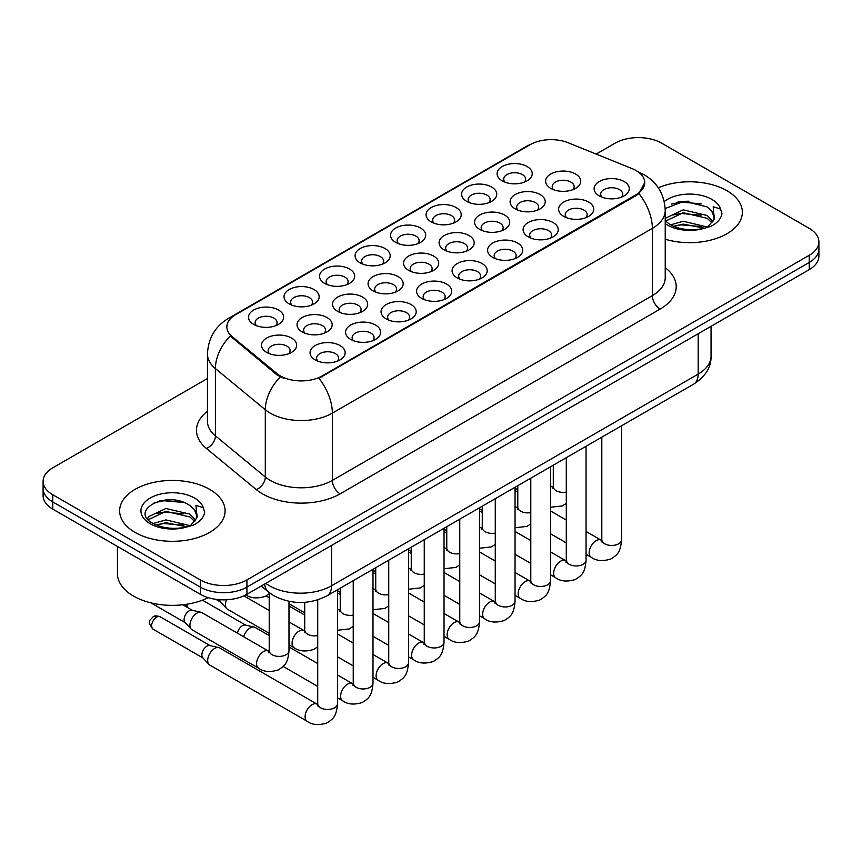 <?xml version="1.0" encoding="UTF-8"?>
<svg xmlns="http://www.w3.org/2000/svg" width="862" height="862" viewBox="0 0 862 862"><rect width="100%" height="100%" fill="white"/><g stroke="black" fill="none" stroke-linecap="round" stroke-linejoin="round"><path stroke-width="1.29" d="M502.234 180.869L502.234 180.869A17.574 10.15 180 0 1 502.234 166.528A17.574 10.15 180 0 1 527.091 166.528A17.574 10.15 180 0 1 527.091 180.869A17.574 10.15 180 0 1 502.234 180.869M524.215 182.216A10.98 6.346 0 0 0 525.648 179.08A10.98 6.346 0 0 0 522.437 174.598A10.98 6.346 0 0 0 510.466 173.219A10.98 6.346 0 0 0 503.677 179.08A10.98 6.346 0 0 0 505.121 182.216M395.712 242.384L395.712 242.384A17.574 10.15 180 0 1 395.712 228.031A17.574 10.15 180 0 1 420.559 228.031A17.574 10.15 180 0 1 420.559 242.384A17.574 10.15 180 0 1 395.712 242.384M417.682 243.72A10.98 6.346 0 0 0 419.115 240.584A10.98 6.346 0 0 0 415.904 236.102A10.98 6.346 0 0 0 403.933 234.723A10.98 6.346 0 0 0 397.145 240.584A10.98 6.346 0 0 0 398.589 243.72M360.197 262.878L360.197 262.878A17.574 10.15 180 0 1 360.197 248.536A17.574 10.15 180 0 1 385.055 248.536A17.574 10.15 180 0 1 385.055 262.878A17.574 10.15 180 0 1 360.197 262.878M382.168 264.225A10.98 6.346 0 0 0 383.612 261.089A10.98 6.346 0 0 0 380.39 256.607A10.98 6.346 0 0 0 368.419 255.227A10.98 6.346 0 0 0 361.641 261.089A10.98 6.346 0 0 0 363.074 264.225M324.683 283.382L324.683 283.382A17.574 10.15 180 0 1 324.683 269.03A17.574 10.15 180 0 1 349.541 269.03A17.574 10.15 180 0 1 349.541 283.382A17.574 10.15 180 0 1 324.683 283.382M346.653 284.729A10.98 6.346 0 0 0 348.097 281.594A10.98 6.346 0 0 0 344.875 277.101A10.98 6.346 0 0 0 332.915 275.732A10.98 6.346 0 0 0 326.127 281.594A10.98 6.346 0 0 0 327.571 284.729M431.215 221.879L431.215 221.879A17.574 10.15 180 0 1 431.215 207.526A17.574 10.15 180 0 1 456.073 207.526A17.574 10.15 180 0 1 456.073 221.879A17.574 10.15 180 0 1 431.215 221.879M453.186 223.226A10.98 6.346 0 0 0 454.63 220.079A10.98 6.346 0 0 0 451.408 215.597A10.98 6.346 0 0 0 439.437 214.229A10.98 6.346 0 0 0 432.659 220.079A10.98 6.346 0 0 0 434.103 223.226M466.73 201.374L466.73 201.374A17.574 10.15 180 0 1 466.73 187.022A17.574 10.15 180 0 1 491.577 187.022A17.574 10.15 180 0 1 491.577 201.374A17.574 10.15 180 0 1 466.73 201.374M488.7 202.721A10.98 6.346 0 0 0 490.144 199.585A10.98 6.346 0 0 0 486.922 195.103A10.98 6.346 0 0 0 474.951 193.724A10.98 6.346 0 0 0 468.174 199.585A10.98 6.346 0 0 0 469.607 202.721M289.179 303.887L289.179 303.887A17.574 10.15 180 0 1 289.179 289.535A17.574 10.15 180 0 1 314.027 289.535A17.574 10.15 180 0 1 314.027 303.887A17.574 10.15 180 0 1 289.179 303.887M311.15 305.234A10.98 6.346 0 0 0 312.583 302.088A10.98 6.346 0 0 0 309.372 297.605A10.98 6.346 0 0 0 297.401 296.237A10.98 6.346 0 0 0 290.623 302.088A10.98 6.346 0 0 0 292.056 305.234M253.665 324.381L253.665 324.381A17.574 10.15 180 0 1 253.665 310.04A17.574 10.15 180 0 1 278.523 310.04A17.574 10.15 180 0 1 278.523 324.381A17.574 10.15 180 0 1 253.665 324.381M275.635 325.728A10.98 6.346 0 0 0 277.079 322.593A10.98 6.346 0 0 0 273.857 318.11A10.98 6.346 0 0 0 261.886 316.731A10.98 6.346 0 0 0 255.109 322.593A10.98 6.346 0 0 0 256.553 325.728M550.753 188.379L550.753 188.379A17.574 10.15 180 0 1 550.753 174.027A17.574 10.15 180 0 1 575.601 174.027A17.574 10.15 180 0 1 575.601 188.379A17.574 10.15 180 0 1 550.753 188.379M572.724 189.726A10.98 6.346 0 0 0 574.157 186.591A10.98 6.346 0 0 0 570.946 182.108A10.98 6.346 0 0 0 558.975 180.729A10.98 6.346 0 0 0 552.197 186.591A10.98 6.346 0 0 0 553.63 189.726M515.239 208.884L515.239 208.884A17.574 10.15 180 0 1 515.239 194.532A17.574 10.15 180 0 1 540.097 194.532A17.574 10.15 180 0 1 540.097 208.884A17.574 10.15 180 0 1 515.239 208.884M537.209 210.231A10.98 6.346 0 0 0 538.653 207.085A10.98 6.346 0 0 0 535.431 202.602A10.98 6.346 0 0 0 523.46 201.234A10.98 6.346 0 0 0 516.683 207.085A10.98 6.346 0 0 0 518.127 210.231M408.707 270.388L408.707 270.388A17.574 10.15 180 0 1 408.707 256.036A17.574 10.15 180 0 1 433.564 256.036A17.574 10.15 180 0 1 433.564 270.388A17.574 10.15 180 0 1 408.707 270.388M430.677 271.735A10.98 6.346 0 0 0 432.121 268.599A10.98 6.346 0 0 0 428.899 264.106A10.98 6.346 0 0 0 416.928 262.738A10.98 6.346 0 0 0 410.15 268.599A10.98 6.346 0 0 0 411.594 271.735M373.203 290.893L373.203 290.893A17.574 10.15 180 0 1 373.203 276.54A17.574 10.15 180 0 1 398.05 276.54A17.574 10.15 180 0 1 398.05 290.893A17.574 10.15 180 0 1 373.203 290.893M395.173 292.24A10.98 6.346 0 0 0 396.606 289.093A10.98 6.346 0 0 0 393.395 284.611A10.98 6.346 0 0 0 381.424 283.232A10.98 6.346 0 0 0 374.647 289.093A10.98 6.346 0 0 0 376.08 292.24M337.688 311.387L337.688 311.387A17.574 10.15 180 0 1 337.688 297.045A17.574 10.15 180 0 1 362.546 297.045A17.574 10.15 180 0 1 362.546 311.387A17.574 10.15 180 0 1 337.688 311.387M359.659 312.734A10.98 6.346 0 0 0 361.103 309.598A10.98 6.346 0 0 0 357.881 305.116A10.98 6.346 0 0 0 345.91 303.736A10.98 6.346 0 0 0 339.132 309.598A10.98 6.346 0 0 0 340.576 312.734M302.174 331.892L302.174 331.892A17.574 10.15 180 0 1 302.174 317.539A17.574 10.15 180 0 1 327.032 317.539A17.574 10.15 180 0 1 327.032 331.892A17.574 10.15 180 0 1 302.174 331.892M324.144 333.238A10.98 6.346 0 0 0 325.588 330.103A10.98 6.346 0 0 0 322.377 325.61A10.98 6.346 0 0 0 310.406 324.241A10.98 6.346 0 0 0 303.618 330.103A10.98 6.346 0 0 0 305.062 333.238M479.725 229.389L479.725 229.389A17.574 10.15 180 0 1 479.725 215.037A17.574 10.15 180 0 1 504.582 215.037A17.574 10.15 180 0 1 504.582 229.389A17.574 10.15 180 0 1 479.725 229.389M501.706 230.725A10.98 6.346 0 0 0 503.139 227.59A10.98 6.346 0 0 0 499.928 223.107A10.98 6.346 0 0 0 487.957 221.728A10.98 6.346 0 0 0 481.168 227.59A10.98 6.346 0 0 0 482.612 230.725M444.221 249.883L444.221 249.883A17.574 10.15 180 0 1 444.221 235.541A17.574 10.15 180 0 1 469.068 235.541A17.574 10.15 180 0 1 469.079 249.883A17.574 10.15 180 0 1 444.221 249.883M466.191 251.23A10.98 6.346 0 0 0 467.635 248.094A10.98 6.346 0 0 0 464.413 243.612A10.98 6.346 0 0 0 452.442 242.233A10.98 6.346 0 0 0 445.665 248.094A10.98 6.346 0 0 0 447.098 251.23M266.67 352.396L266.67 352.396A17.574 10.15 180 0 1 266.67 338.044A17.574 10.15 180 0 1 291.518 338.044A17.574 10.15 180 0 1 291.518 352.396A17.574 10.15 180 0 1 266.67 352.396M288.641 353.743A10.98 6.346 0 0 0 290.074 350.597A10.98 6.346 0 0 0 286.863 346.115A10.98 6.346 0 0 0 274.892 344.746A10.98 6.346 0 0 0 268.114 350.597A10.98 6.346 0 0 0 269.547 353.743M599.262 195.889L599.262 195.889A17.574 10.15 180 0 1 599.262 181.537A17.574 10.15 180 0 1 624.12 181.537A17.574 10.15 180 0 1 624.12 195.889A17.574 10.15 180 0 1 599.262 195.889M621.233 197.236A10.98 6.346 0 0 0 622.676 194.09A10.98 6.346 0 0 0 619.455 189.608A10.98 6.346 0 0 0 607.484 188.239A10.98 6.346 0 0 0 600.706 194.09A10.98 6.346 0 0 0 602.15 197.236M563.748 216.394L563.748 216.394A17.574 10.15 180 0 1 563.748 202.042A17.574 10.15 180 0 1 588.606 202.042A17.574 10.15 180 0 1 588.606 216.394A17.574 10.15 180 0 1 563.748 216.394M585.718 217.73A10.98 6.346 0 0 0 587.162 214.595A10.98 6.346 0 0 0 583.951 210.112A10.98 6.346 0 0 0 571.98 208.733A10.98 6.346 0 0 0 565.192 214.595A10.98 6.346 0 0 0 566.636 217.73M528.244 236.888L528.244 236.888A17.574 10.15 180 0 1 528.244 222.536A17.574 10.15 180 0 1 553.092 222.536A17.574 10.15 180 0 1 553.092 236.888A17.574 10.15 180 0 1 528.244 236.888M550.215 238.235A10.98 6.346 0 0 0 551.648 235.1A10.98 6.346 0 0 0 548.437 230.617A10.98 6.346 0 0 0 536.466 229.238A10.98 6.346 0 0 0 529.688 235.1A10.98 6.346 0 0 0 531.121 238.235M457.226 277.898A17.574 10.15 180 0 1 457.216 277.898A17.574 10.15 180 0 1 457.226 263.546A17.574 10.15 180 0 1 482.073 263.546A17.574 10.15 180 0 1 482.073 277.898A17.574 10.15 180 0 1 457.226 277.898M479.197 279.234A10.98 6.346 0 0 0 480.63 276.099A10.98 6.346 0 0 0 477.419 271.616A10.98 6.346 0 0 0 465.448 270.237A10.98 6.346 0 0 0 458.659 276.099A10.98 6.346 0 0 0 460.103 279.234M492.73 257.393L492.73 257.393A17.574 10.15 180 0 1 492.73 243.041A17.574 10.15 180 0 1 517.588 243.041A17.574 10.15 180 0 1 517.588 257.393A17.574 10.15 180 0 1 492.73 257.393M514.7 258.74A10.98 6.346 0 0 0 516.144 255.594A10.98 6.346 0 0 0 512.922 251.111A10.98 6.346 0 0 0 500.951 249.743A10.98 6.346 0 0 0 494.174 255.594A10.98 6.346 0 0 0 495.618 258.74M350.694 339.402L350.694 339.402A17.574 10.15 180 0 1 350.694 325.049A17.574 10.15 180 0 1 375.541 325.049A17.574 10.15 180 0 1 375.541 339.402A17.574 10.15 180 0 1 350.694 339.402M372.664 340.749A10.98 6.346 0 0 0 374.097 337.602A10.98 6.346 0 0 0 370.886 333.12A10.98 6.346 0 0 0 358.915 331.751A10.98 6.346 0 0 0 352.138 337.602A10.98 6.346 0 0 0 353.571 340.749M386.198 318.897L386.198 318.897A17.574 10.15 180 0 1 386.198 304.545A17.574 10.15 180 0 1 411.055 304.545A17.574 10.15 180 0 1 411.055 318.897A17.574 10.15 180 0 1 386.198 318.897M408.168 320.244A10.98 6.346 0 0 0 409.612 317.108A10.98 6.346 0 0 0 406.39 312.615A10.98 6.346 0 0 0 394.419 311.247A10.98 6.346 0 0 0 387.641 317.108A10.98 6.346 0 0 0 389.085 320.244M421.712 298.392L421.712 298.392A17.574 10.15 180 0 1 421.712 284.051A17.574 10.15 180 0 1 446.57 284.051A17.574 10.15 180 0 1 446.57 298.392A17.574 10.15 180 0 1 421.712 298.392M443.682 299.739A10.98 6.346 0 0 0 445.126 296.603A10.98 6.346 0 0 0 441.904 292.121A10.98 6.346 0 0 0 429.933 290.742A10.98 6.346 0 0 0 423.156 296.603A10.98 6.346 0 0 0 424.589 299.739M315.18 359.896L315.18 359.896A17.574 10.15 180 0 1 315.18 345.554A17.574 10.15 180 0 1 340.037 345.554A17.574 10.15 180 0 1 340.037 359.896A17.574 10.15 180 0 1 315.18 359.896M337.15 361.243A10.98 6.346 0 0 0 338.594 358.107A10.98 6.346 0 0 0 335.372 353.625A10.98 6.346 0 0 0 323.401 352.246A10.98 6.346 0 0 0 316.623 358.107A10.98 6.346 0 0 0 318.067 361.243M632.083 168.607A29.653 17.121 180 0 1 636.048 170.525A29.653 17.121 180 0 1 644.733 182.636A29.653 17.121 180 0 1 636.048 194.737L322.259 375.897A29.653 17.121 180 0 1 277.004 373.612L232.212 336.686A29.653 17.121 180 0 1 226.857 326.87A29.653 17.121 180 0 1 235.541 314.759L530.152 144.665A29.653 17.121 180 0 1 568.133 142.747L632.083 168.607M726.925 190.707A52.722 30.439 0 0 0 658.266 187.765A52.722 30.439 0 0 1 726.925 190.707A52.722 30.439 0 0 1 742.365 212.224A52.722 30.439 0 0 0 726.925 190.707M209.638 489.347A52.722 30.439 0 0 0 152.186 482.752A52.722 30.439 0 0 0 119.635 510.875A52.722 30.439 0 0 0 135.075 532.404A52.722 30.439 0 0 0 192.538 538.998A52.722 30.439 0 0 0 225.09 510.875A52.722 30.439 0 0 0 209.638 489.347A52.722 30.439 0 0 0 152.186 482.752A52.722 30.439 0 0 0 119.635 510.875A52.722 30.439 0 0 0 135.075 532.404A52.722 30.439 0 0 0 192.538 538.998A52.722 30.439 0 0 0 225.09 510.875A52.722 30.439 0 0 0 209.638 489.347M644.733 182.636L638.925 193.541L636.048 195.62L318.929 378.289A38.445 22.197 60 0 1 332.355 413.124A43.94 25.364 180 0 1 270.226 413.124A43.94 25.364 180 0 1 265.302 409.73L215.403 368.591A43.94 25.364 180 0 1 207.462 354.034L207.462 421.302A43.94 25.364 0 0 0 215.403 435.849L265.302 476.998A43.94 25.364 0 0 0 270.226 480.382A43.94 25.364 0 0 0 332.355 480.382L652.362 295.634A43.94 25.364 0 0 0 665.227 277.693L665.227 210.436A43.94 25.364 180 0 1 652.362 228.376A38.445 22.197 -120 0 0 638.925 193.541M207.462 378.504L52.754 467.829A32.95 19.029 0 0 0 43.1 481.276L43.1 495.628A32.95 19.029 0 0 0 52.754 509.086L200.318 594.284L200.318 587.108A32.95 19.029 0 0 0 246.92 587.108L809.246 262.457A32.95 19.029 0 0 0 818.9 248.999A32.95 19.029 0 0 1 809.246 262.457L246.92 587.108A32.95 19.029 0 0 1 200.318 587.108L52.754 501.91L200.318 587.108L200.318 579.932A32.95 19.029 0 0 0 246.92 579.932L809.246 255.281A32.95 19.029 0 0 0 818.9 241.823A32.95 19.029 0 0 0 809.246 228.376L661.682 143.178A32.95 19.029 0 0 0 615.08 143.178L596.17 154.082M43.1 488.452A32.95 19.029 0 0 0 52.754 501.91A32.95 19.029 0 0 1 43.1 488.452M283.663 378.289L277.004 374.916L230.219 335.964A38.445 25.709 129.5 0 0 215.403 368.591L215.403 435.849A10.98 7.349 -50.5 0 1 206.406 448.455A54.92 31.711 180 0 1 207.462 411.249M665.227 239.205A52.722 30.439 0 0 0 742.365 212.224A52.722 30.439 0 0 1 665.227 239.205M43.1 481.276A32.95 19.029 0 0 0 52.754 494.734L200.318 579.932M171.764 499.863A43.94 25.364 0 0 0 159.104 501.037M689.04 201.212A43.94 25.364 0 0 0 676.379 202.398M200.318 594.284A32.95 19.029 0 0 0 246.92 594.284L809.246 269.623A32.95 19.029 0 0 0 818.9 256.176L818.9 241.823M337.495 589.78L337.495 703.758C336.374 717.69 332.355 719.188 326.827 722.992C318.66 725.513 312.098 724.953 307.131 721.278L209.735 665.055A9.881 5.711 -60 0 1 208.938 664.408A9.881 5.711 -60 0 1 207.688 660.529A9.881 5.711 -60 0 1 214.681 648.418A9.881 5.711 -60 0 1 218.668 647.556A9.881 5.711 -60 0 1 219.616 647.933L317.69 704.513M208.938 664.408L202.764 657.728A7.144 4.127 -60 0 1 201.859 654.926A7.144 4.127 -60 0 1 206.912 646.177A7.144 4.127 -60 0 1 209.789 645.552L218.668 647.556M189.931 625.219A9.881 5.711 -60 0 1 196.924 613.108A9.881 5.711 -60 0 1 200.911 612.246A9.881 5.711 -60 0 1 201.859 612.623L268.502 651.09A9.881 5.711 -60 0 0 263.998 651.349A9.881 5.711 -60 0 0 263.556 651.586A9.881 5.711 -60 0 0 257.102 660.292A9.881 5.711 -60 0 0 258.622 668.212L191.978 629.745A9.881 5.711 -60 0 1 191.181 629.098A9.881 5.711 -60 0 1 189.931 625.219M191.181 629.098L185.007 622.418A7.144 4.127 -60 0 1 184.102 619.616A7.144 4.127 -60 0 1 189.155 610.867A7.144 4.127 -60 0 1 192.032 610.242L200.911 612.246M243.687 636.77A9.881 5.711 -60 0 1 250.185 627.913A9.881 5.711 -60 0 1 254.182 627.062A9.881 5.711 -60 0 1 255.13 627.428L269.213 635.553M237.47 633.182A7.144 4.127 -60 0 1 242.416 625.672A7.144 4.127 -60 0 1 245.304 625.058L254.182 627.062M288.985 606.46A9.881 5.711 -60 0 1 289.686 606.557A9.881 5.711 -60 0 1 290.634 606.923L304.717 615.059M269.213 633.333L227.493 609.24A9.881 5.711 -60 0 1 226.695 608.604A9.881 5.711 -60 0 1 225.445 604.715A9.881 5.711 -60 0 1 226.523 599.78M226.695 608.604L220.521 601.913A7.144 4.127 -60 0 1 219.648 599.715M665.227 220.661L669.731 224.432C679.353 229.637 690.71 230.973 703.812 228.419L710.784 226.394C717.486 222.946 721.214 218.646 721.947 213.496L720.567 209.046L713.23 206.74L714.092 219.314L714.469 217.612A24.826 14.331 0 0 0 711.667 210.985L707.217 206.934L684.169 201.202L665.184 208.55M714.092 219.314L708.036 226.631M670.474 224.863L683.21 221.254L707.454 227.04M673.394 226.297L683.21 224.109L704.696 228.225M665.227 219.067L665.658 218.108L683.21 209.865L707.196 215.478L712.96 221.48M665.593 221.081L683.21 212.72L707.196 218.323L712.012 222.838M711.667 210.985L714.458 217.957M671.53 204.068L681.26 202.096L701.291 203.863M673.362 214.918L681.26 213.485L701.043 215.188M673.394 226.307L681.26 224.874L701.043 226.577M117.437 546.433L117.437 573.65A54.92 31.711 0 0 0 133.524 596.073A54.92 31.711 0 0 0 208.248 597.657M196.827 517.965L197.193 516.252A24.826 14.331 0 0 0 194.381 509.636L189.942 505.585C167.056 489.39 128.912 510.519 152.455 523.083C162.067 528.287 173.424 529.613 186.537 527.07L193.508 525.033C200.21 521.596 203.928 517.297 204.671 512.147L203.292 507.696L195.954 505.391L196.816 517.965L190.761 525.27M153.188 523.503L165.935 519.905L190.179 525.691M183.768 525.227L163.985 523.525L156.119 524.947L165.935 522.749L187.42 526.876M147.628 518.902L148.383 516.758L165.935 508.515L189.92 514.129L195.685 520.131M148.318 519.721L165.935 511.36L189.92 516.974L194.737 521.488M194.381 509.636L197.182 516.597M154.255 502.718L163.985 500.747L184.015 502.514M156.087 513.569L163.985 512.136L183.768 513.827M322.259 375.897L322.259 376.78M277.004 373.612L277.004 374.916M232.212 336.686L232.212 337.99M636.048 194.737L636.048 195.62M340.124 493.84A10.98 6.346 60 0 1 332.355 480.382L332.355 413.124L652.362 228.376L652.362 295.634A10.98 6.346 60 0 0 660.12 309.092L340.124 493.84A54.92 31.711 180 0 1 262.457 493.84A54.92 31.711 180 0 1 256.305 489.605L206.406 448.455M665.227 210.436C664.483 194.64 657.534 182.787 644.399 174.9L638.85 172.195A38.445 18.005 112 0 0 638.333 172.001M232.266 317A38.445 22.197 -120 0 0 228.29 318.498C215.144 326.396 208.205 338.238 207.462 354.034M228.29 318.498L526.919 146.087A38.445 22.197 60 0 1 529.828 144.859M280.279 376.953A38.445 25.709 129.5 0 0 265.302 409.73L265.302 476.998A10.98 7.349 -50.5 0 1 256.305 489.605M665.227 267.64A54.92 31.711 180 0 1 660.12 309.092M246.92 579.932L246.92 594.284M809.246 255.281L809.246 269.623M52.754 494.734L52.754 509.086M265.808 583.38A43.94 25.364 0 0 0 269.45 585.761A43.94 25.364 0 0 0 331.579 585.761L698.177 374.108A43.94 25.364 0 0 0 711.053 356.168C711.376 367.072 705.569 376.403 693.63 384.161L327.032 595.814A21.97 12.682 60 0 0 331.579 585.761L331.579 545.409M698.177 333.756L698.177 374.108A21.97 12.682 60 0 1 693.63 384.161M264.612 584.07A21.97 14.697 129.5 0 0 268.545 592.054L261.229 586.02M156.658 617.16A7.144 4.127 -60 0 1 160.224 616.815C156.798 615.608 154.417 615.608 153.091 616.815A7.144 4.127 60 0 1 156.658 617.16A7.144 4.127 -60 0 0 151.992 623.452A7.144 4.127 -60 0 0 153.091 629.174L203.023 658.008M337.495 703.758A9.881 5.711 180 0 1 334.144 708.036A9.881 5.711 180 0 1 320.621 707.788A9.881 5.711 180 0 1 317.722 703.758L317.399 705.892L318.283 705.159M307.131 721.278A9.881 5.711 -60 0 1 305.611 713.359A9.881 5.711 -60 0 1 312.076 704.653A9.881 5.711 -60 0 1 312.507 704.416A9.881 5.711 -60 0 1 317.011 704.157M288.985 601.342L288.985 650.691A9.881 5.711 180 0 1 285.634 654.969A9.881 5.711 180 0 1 272.101 654.721A9.881 5.711 180 0 1 269.213 650.691L269.213 592.582M372.998 569.276L372.998 683.254A9.881 5.711 180 0 1 369.658 687.531A9.881 5.711 180 0 1 356.125 687.283A9.881 5.711 180 0 1 353.237 683.254L352.914 685.387L353.797 684.654M372.998 683.254C371.878 697.196 367.858 698.683 362.342 702.487C354.174 705.019 347.612 704.448 342.645 700.784A9.881 5.711 -60 0 1 341.126 692.865A9.881 5.711 -60 0 1 347.58 684.148A9.881 5.711 -60 0 1 348.022 683.911A9.881 5.711 -60 0 1 352.526 683.663L353.204 684.019M187.56 607.527A7.144 4.127 -60 0 1 187.226 604.176M408.513 548.782L408.513 662.749A9.881 5.711 180 0 1 405.162 667.026A9.881 5.711 180 0 1 391.639 666.789A9.881 5.711 180 0 1 388.74 662.749L388.428 664.882L389.312 664.149M408.513 662.749C407.392 676.692 403.373 678.178 397.845 681.982C389.678 684.514 383.116 683.943 378.149 680.28A9.881 5.711 -60 0 1 376.64 672.36A9.881 5.711 -60 0 1 383.094 663.643A9.881 5.711 -60 0 1 383.536 663.406A9.881 5.711 -60 0 1 388.04 663.158L388.708 663.514M444.027 528.277L444.027 642.244A9.881 5.711 180 0 1 440.676 646.532A9.881 5.711 180 0 1 427.143 646.284A9.881 5.711 180 0 1 424.255 642.244L423.932 644.388L424.815 643.655M444.027 642.244C442.896 656.187 438.877 657.674 433.36 661.488C425.192 664.009 418.63 663.438 413.663 659.775A9.881 5.711 -60 0 1 412.144 651.855A9.881 5.711 -60 0 1 418.609 643.149A9.881 5.711 -60 0 1 419.04 642.912A9.881 5.711 -60 0 1 423.544 642.653L424.223 643.009M479.531 507.772L479.531 621.75A9.881 5.711 180 0 1 476.19 626.027A9.881 5.711 180 0 1 462.657 625.78A9.881 5.711 180 0 1 459.758 621.75L459.446 623.883L460.33 623.151M479.531 621.75C478.41 635.682 474.391 637.18 468.863 640.983C460.707 643.505 454.134 642.944 449.167 639.281A9.881 5.711 -60 0 1 447.658 631.35A9.881 5.711 -60 0 1 454.112 622.644A9.881 5.711 -60 0 1 454.554 622.407A9.881 5.711 -60 0 1 459.058 622.148L459.737 622.515M317.722 635.606A9.881 5.711 180 0 1 307.615 634.216A9.881 5.711 180 0 1 304.717 630.187L304.717 602.333M288.985 644.744L294.125 647.718A9.881 5.711 -60 0 1 292.617 639.798A9.881 5.711 -60 0 1 299.071 631.081A9.881 5.711 -60 0 1 299.513 630.844A9.881 5.711 -60 0 1 304.017 630.596L288.985 621.911M353.237 615.102A9.881 5.711 180 0 1 343.13 613.722A9.881 5.711 180 0 1 340.231 609.682L340.231 588.196M337.495 609.628A9.881 5.711 -60 0 1 339.52 610.091L337.495 608.917M388.74 594.597A9.881 5.711 180 0 1 378.633 593.218A9.881 5.711 180 0 1 375.735 589.177L375.735 567.702M372.998 589.134A9.881 5.711 -60 0 1 375.035 589.586L372.998 588.412M720.567 209.046A31.42 18.145 0 0 0 711.861 199.402A31.42 18.145 0 0 0 664.236 201.557M665.227 223.646A31.42 18.145 0 0 0 667.425 225.057A31.42 18.145 0 0 0 703.812 228.419M203.292 507.696A31.42 18.145 0 0 0 194.575 498.053A31.42 18.145 0 0 0 150.139 498.053A31.42 18.145 0 0 0 150.139 523.708A31.42 18.145 0 0 0 186.537 527.07M424.255 574.092A9.881 5.711 180 0 1 414.148 572.713A9.881 5.711 180 0 1 411.249 568.683L411.249 547.198M408.513 568.629A9.881 5.711 -60 0 1 410.549 569.092L408.513 567.918M515.045 487.278L515.045 601.245A9.881 5.711 180 0 1 511.694 605.523A9.881 5.711 180 0 1 498.171 605.286A9.881 5.711 180 0 1 495.273 601.245L494.96 603.378L495.844 602.646M515.045 601.245C513.924 615.188 509.905 616.675 504.378 620.478C496.21 623.01 489.648 622.439 484.681 618.776A9.881 5.711 -60 0 1 483.162 610.856A9.881 5.711 -60 0 1 489.627 602.139A9.881 5.711 -60 0 1 490.069 601.902A9.881 5.711 -60 0 1 494.572 601.654L495.241 602.01M550.559 466.773L550.559 580.74A9.881 5.711 180 0 1 547.208 585.029A9.881 5.711 180 0 1 533.675 584.781A9.881 5.711 180 0 1 530.787 580.74L530.464 582.874L531.348 582.152M550.559 580.74C549.428 594.683 545.409 596.17 539.892 599.984C531.725 602.506 525.163 601.935 520.195 598.271A9.881 5.711 -60 0 1 518.676 590.351A9.881 5.711 -60 0 1 525.13 581.645A9.881 5.711 -60 0 1 525.572 581.397A9.881 5.711 -60 0 1 530.076 581.15L530.755 581.505M586.063 446.268L586.063 560.246A9.881 5.711 180 0 1 582.712 564.524A9.881 5.711 180 0 1 569.189 564.276A9.881 5.711 180 0 1 566.291 560.246L565.978 562.38L566.862 561.647M586.063 560.246C584.942 574.178 580.923 575.676 575.396 579.479C567.239 582.001 560.666 581.441 555.699 577.766A9.881 5.711 -60 0 1 554.191 569.847A9.881 5.711 -60 0 1 560.645 561.14A9.881 5.711 -60 0 1 561.087 560.903A9.881 5.711 -60 0 1 565.591 560.645L566.269 561M621.577 425.763L621.577 539.741A9.881 5.711 180 0 1 618.226 544.019A9.881 5.711 180 0 1 604.704 543.771A9.881 5.711 180 0 1 601.805 539.741L601.482 541.875L602.366 541.142M621.577 539.741C620.457 553.684 616.438 555.171 610.91 558.975C602.743 561.507 596.181 560.936 591.213 557.272A9.881 5.711 -60 0 1 589.694 549.353A9.881 5.711 -60 0 1 596.159 540.636A9.881 5.711 -60 0 1 596.59 540.399A9.881 5.711 -60 0 1 601.094 540.151L601.773 540.506M459.758 553.598A9.881 5.711 180 0 1 449.652 552.219A9.881 5.711 180 0 1 446.764 548.178L446.764 526.693M444.027 548.124A9.881 5.711 -60 0 1 446.053 548.588L444.027 547.413M495.273 533.093A9.881 5.711 180 0 1 485.166 531.714A9.881 5.711 180 0 1 482.267 527.673L482.267 506.199M479.531 527.63A9.881 5.711 -60 0 1 481.567 528.083L479.531 526.908M530.787 512.588A9.881 5.711 180 0 1 520.68 511.209A9.881 5.711 180 0 1 517.782 507.179L517.782 485.694M515.045 507.125A9.881 5.711 -60 0 1 517.071 507.578L515.045 506.414M566.291 492.094A9.881 5.711 180 0 1 556.184 490.704A9.881 5.711 180 0 1 553.296 486.674L553.296 465.189M550.559 486.621A9.881 5.711 -60 0 1 552.585 487.084L550.559 485.909M526.919 146.087L533.966 142.812M638.85 172.195L638.268 171.958M327.032 595.814C309.35 604.704 291.679 604.704 273.997 595.814L268.545 592.054M711.053 356.168L711.053 326.321M317.722 599.887L317.722 703.758M160.224 616.815L210.156 645.638M153.091 629.174C146.615 620.651 149.525 621.136 153.091 616.815M269.181 651.446L268.502 651.09M258.622 668.212C263.492 671.864 270.054 672.435 278.318 669.925C283.835 666.121 287.854 664.624 288.985 650.691M150.861 602.829L185.265 622.698M269.774 652.092L268.89 652.825L269.213 650.691M182.798 604.79L192.409 610.328M245.616 594.651C250.486 598.303 257.048 598.864 265.313 596.353L269.213 593.789M342.645 700.784L337.495 697.811M317.722 686.389L283.178 666.445M353.237 580.697L353.237 683.254M352.526 683.663L337.495 674.978M317.722 663.568L288.985 646.974M202.451 600.178L245.67 625.133M186.623 606.988L185.308 604.467M378.149 680.28L372.998 677.306M353.237 665.895L337.495 656.801M288.985 606.395L289.686 606.557M388.74 560.192L388.74 662.749M388.04 663.158L372.998 654.473M353.237 643.063L337.495 633.979M266.121 595.944L269.213 597.722M413.663 659.775L408.513 656.801M388.74 645.39L372.998 636.307M424.255 539.687L424.255 642.244M423.544 642.653L408.513 633.979M388.74 622.558L372.998 613.475M340.231 594.554L337.495 592.97M449.167 639.281L444.027 636.307M424.255 624.885L408.513 615.802M459.758 519.193L459.758 621.75M459.058 622.148L444.027 613.475M424.255 602.064L408.513 592.97M375.735 574.049L372.998 572.476M304.685 630.952L304.017 630.596M294.125 647.718C298.995 651.36 305.568 651.931 313.822 649.42L317.722 646.856M215.769 599.305L220.78 602.193M305.288 631.587L304.405 632.32L304.717 630.187M269.213 610.501L243.838 595.857M340.199 610.447L339.52 610.091M337.495 630.251L349.336 628.915L353.237 626.351M304.717 612.828L288.985 603.734M340.792 611.083L339.908 611.815L340.231 609.682M375.713 589.942L375.035 589.586M372.998 609.746L384.851 608.421L388.74 605.857M340.231 592.323L337.495 590.739M376.306 590.589L375.423 591.321L375.735 589.177M411.217 569.448L410.549 569.092M408.513 589.242L420.354 587.916L424.255 585.352M375.735 571.818L372.998 570.245M411.82 570.084L410.937 570.816L411.249 568.683M484.681 618.776L479.531 615.802M459.758 604.391L444.027 595.297M495.273 498.689L495.273 601.245M494.572 601.654L479.531 592.97M459.758 581.559L444.027 572.476M411.249 553.555L408.513 551.971M520.195 598.271L515.045 595.297M495.273 583.886L479.531 574.803M530.787 478.184L530.787 580.74M530.076 581.15L515.045 572.476M495.273 561.054L479.531 551.971M446.764 533.05L444.027 531.466M555.699 577.766L550.559 574.803M530.787 563.382L515.045 554.298M566.291 457.679L566.291 560.246M565.591 560.645L550.559 551.971M530.787 540.549L515.045 531.466M482.267 512.545L479.531 510.961M591.213 557.272L586.063 554.298M566.291 542.888L550.559 533.793M601.805 437.185L601.805 539.741M601.094 540.151L586.063 531.466M566.291 520.055L550.559 510.961M517.782 492.04L515.045 490.467M446.731 548.943L446.053 548.588M444.027 568.748L455.869 567.411L459.758 564.847M411.249 551.324L408.513 549.74M447.324 549.579L446.441 550.312L446.764 548.178M482.246 528.438L481.567 528.083M479.531 548.243L491.372 546.917L495.273 544.342M446.764 530.82L444.027 529.236M482.839 529.085L481.955 529.807L482.267 527.673M517.75 507.933L517.071 507.578M515.045 527.738L526.887 526.413L530.787 523.848M482.267 510.315L479.531 508.742M518.353 508.58L517.469 509.313L517.782 507.179M553.264 487.439L552.585 487.084M550.559 507.244L562.401 505.908L566.291 503.343M517.782 489.821L515.045 488.237M553.857 488.075L552.973 488.808L553.296 486.674"/></g></svg>
